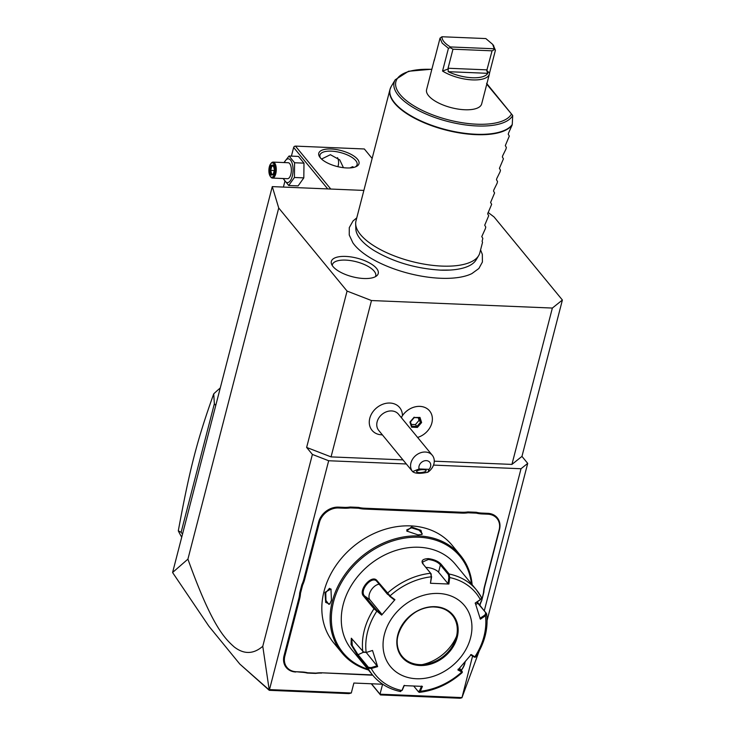 <?xml version="1.0" encoding="UTF-8"?>
<svg xmlns="http://www.w3.org/2000/svg" width="735" height="735" viewBox="0 0 735 735"><rect width="100%" height="100%" fill="white"/><g stroke="black" fill="none" stroke-linecap="round" stroke-linejoin="round"><path stroke-width="1.1" d="M363.871 190.42L272.281 186.617L278.721 207.996L347.067 291.078L371.487 300.541L552.362 308.057L562.394 300.027L494.049 216.944L488.077 212.433M356.769 217.854L353.039 220.969L349.281 227.62L349.244 234.989L352.883 242.816A67.574 26.717 14.5 0 0 440.504 278.262A67.574 26.717 14.5 0 0 471.879 273.595L478.862 268.505L482.399 262.055L482.335 254.411L480.58 249.872M363.871 278.51A24.227 9.583 -165.5 0 1 331.476 263.893A24.227 9.583 -165.5 0 1 345.698 256.423A24.227 9.583 -165.5 0 1 371.101 263.883A24.227 9.583 -165.5 0 1 376.908 275.643A24.227 9.583 -165.5 0 1 363.871 278.51M272.281 186.617L172.606 572.473L187.912 559.142L278.721 207.996M487.112 620.358L527.712 463.381L521.96 456.389L562.394 300.027M472.577 656.043L461.938 697.754L479.165 651.081M521.96 456.389L511.928 464.41L552.362 308.057M187.912 559.142C211.478 624.631 223.872 637.787 234.281 647.002C244.02 654.499 253.52 654.251 262.772 646.286L312.393 454.432L306.633 447.44L331.053 456.894L371.487 300.541M331.053 456.894L402.964 459.889M434.275 461.185L511.928 464.41M402.431 415.67L402.422 415.211A17.888 14.434 140.6 0 0 387.685 403.102A17.888 14.434 140.6 0 0 369.788 418.279A17.888 14.434 140.6 0 0 378.984 434.495L382.457 434.955M306.633 447.44L347.067 291.078M433.521 465.099L521.023 468.737L527.712 463.381M312.393 454.432L328.674 460.744L406.326 463.969M484.282 610.803L521.023 468.737M262.772 646.286L269.276 690.321L348.904 693.629L351.302 692.995L269.488 689.595L328.674 460.744M351.302 692.995L353.875 683.045L382.586 684.239L380.013 694.189L371.451 683.78M461.837 697.588L380.013 694.189L380.482 694.942L371.294 683.77M344.302 508.225L344.21 507.361A32.928 26.579 140.6 0 0 350.154 507.031L350.301 507.894A33.571 27.094 -39.4 0 1 344.302 508.225L338.532 507.986A16.942 13.68 140.6 0 0 319.422 522.42L318.604 522.098L303.895 578.987A32.928 26.579 140.6 0 1 301.837 584.711L299.669 593.062L300.496 593.329A33.571 27.094 -39.4 0 1 299.577 599.144L284.858 656.033A16.942 13.68 140.6 0 0 296.177 671.735L301.956 671.974A33.571 27.094 -39.4 0 1 307.662 672.782L315.986 673.131A33.571 27.094 -39.4 0 1 321.994 672.81L372.48 674.905M318.604 522.098A17.585 14.195 -39.4 0 1 338.44 507.122L344.21 507.361M461.92 512.249A32.928 26.579 140.6 0 0 467.864 511.928L468.011 512.791A33.571 27.094 -39.4 0 1 462.012 513.113L461.92 512.249L364.248 508.197A32.928 26.579 140.6 0 1 358.597 507.389L350.154 507.031M484.429 586.769L484.76 586.502A32.928 26.579 140.6 0 0 483.85 592.272L483.501 592.594A33.571 27.094 -39.4 0 1 484.429 586.769L499.138 529.889A16.942 13.68 140.6 0 0 487.82 514.188L487.728 513.324L481.958 513.085A32.928 26.579 140.6 0 1 476.308 512.277L467.864 511.928M487.728 513.324A17.585 14.195 -39.4 0 1 499.478 529.623L484.76 586.502M479.872 605.456A32.928 26.579 140.6 0 1 481.691 600.633L483.85 592.272M461.194 670.237A16.942 13.68 140.6 0 0 464.584 663.503L465.347 661.592M464.915 663.236A17.585 14.195 -39.4 0 1 461.286 670.357M321.994 672.81L372.728 675.208M321.608 673.085A32.928 26.579 140.6 0 0 315.655 673.416L315.986 673.131M296.177 671.735L301.561 672.249A32.928 26.579 140.6 0 1 307.221 673.058L315.655 673.416M295.792 672.01A17.585 14.195 -39.4 0 1 284.05 655.721L298.759 598.832A32.928 26.579 140.6 0 0 299.669 593.062M268.964 689.733L269.488 689.595M461.938 697.754L460.11 698.25L380.482 694.942M269.276 690.321L239.821 664.072L208.887 626.22L172.789 572.831M268.891 689.678L239.821 664.072M301.837 584.711L302.636 585.078L300.496 593.329M319.422 522.42L304.703 579.309A33.571 27.094 -39.4 0 1 302.636 585.078M358.597 507.389L358.634 508.243L350.301 507.894M462.012 513.113L364.339 509.052A33.571 27.094 -39.4 0 1 358.634 508.243M476.308 512.277L476.344 513.131L468.011 512.791M487.82 514.188L482.05 513.949A33.571 27.094 -39.4 0 1 476.344 513.131M481.691 600.633L483.501 592.594M479.689 605.227A33.571 27.094 -39.4 0 1 481.37 600.844M464.584 663.503L464.961 662.033M472.127 584.683A76.725 61.933 140.6 0 0 460.487 555.439L452.218 545.379A76.725 61.933 140.6 0 0 410.608 525.892A76.725 61.933 140.6 0 0 334.976 566.97A76.725 61.933 140.6 0 0 333.708 642.877A76.725 61.933 140.6 0 0 338.173 647.627M460.487 555.439A76.725 61.933 140.6 0 0 418.877 535.953A76.725 61.933 140.6 0 0 343.245 577.03A76.725 61.933 140.6 0 0 341.977 652.928A76.725 61.933 140.6 0 0 368.437 669.989M411.508 526.986L420.971 530.339L422.092 534.382L417.976 534.859L406.832 531.065L411.508 526.986L411.6 527.849L419.152 530.211L422.248 533.83L421.688 534.529M324.953 592.355L330.971 589.038L331.43 600.229L329.739 604.096L325.678 602.415L324.953 592.355L325.77 592.667L329.455 588.349L331.154 589.369M407.107 531.359L406.767 529.825L411.6 527.849M471.447 583.856A75.769 61.152 140.6 0 0 419.014 537.239A75.769 61.152 140.6 0 0 336.281 593.347A75.769 61.152 140.6 0 0 367.757 669.162M374.887 608.506L373.986 608.764A67.133 54.188 -39.4 0 0 362.842 651.844L366.149 652.322A64.772 52.277 -39.4 0 1 376.779 611.254L377.083 610.555L364.542 595.938C358.928 590.407 372.167 574.99 376.972 581.523L387.317 594.101L394.952 599.668L381.649 615.085L373.986 608.764L363.641 596.195C357.66 590.361 371.965 573.695 377.037 580.668L390.074 595.846A64.772 52.277 -39.4 0 1 431.298 576.8L431.142 573.851L423.204 564.195L422.57 561.99L428.395 559.482C433.797 560.199 437.803 562.009 440.421 564.912L448.368 574.568L449.177 574.035L449.719 577.563L448.883 584.031L430.462 583.268L431.298 576.8L430.627 573.263L422.68 563.607C420.953 560.575 422.827 558.912 428.303 558.618C434.137 559.381 438.446 561.301 441.23 564.379L449.177 574.035A67.133 54.188 -39.4 0 1 476.491 589.984L455.36 564.296A67.133 54.188 140.6 0 0 418.95 547.253A67.133 54.188 140.6 0 0 352.772 583.195A67.133 54.188 140.6 0 0 351.67 649.602L372.801 675.29A67.133 54.188 -39.4 0 1 368.005 668.143L357.669 655.565L351.054 644.54L351.302 638.228L363.908 652.423M477.226 601.846L486.671 613.955C488.362 628.664 484.668 643.033 475.6 657.09M476.831 602.112L486.441 613.44L485.458 615.774L480.368 619.182L475.251 603.003L480.332 599.595A64.772 52.277 -39.4 0 0 449.719 577.563L448.855 577.407L448.038 583.7L438.547 572.17A9.592 3.794 -165.5 0 0 425.859 567.429M448.368 574.568L448.855 577.407M475.168 603.224L480.12 599.907L481.14 598.823L481.287 597.142A67.133 54.188 -39.4 0 0 476.491 589.984L481.407 597.316M480.12 599.907L480.947 599.062M459.522 668.207L461.975 671.184L461.911 672.038L457.923 669.98L471.227 654.554L474.838 656.842A64.772 52.277 -39.4 0 0 485.458 615.774L484.907 615.03L479.955 618.355M485.697 613.119L484.907 615.03M461.975 671.184L458.107 669.172M400.116 691.249L401.889 690.533L403.993 685.608L422.414 686.38L420.31 691.295L418.665 692.021L418.197 691.488M462.223 671.597L462.232 672.553C449.462 683.862 435.166 690.45 419.345 692.361L418.665 692.021M461.534 672.259A64.772 52.277 -39.4 0 1 420.31 691.295L419.52 690.845L418.151 691.424L413.787 686.122M418.693 692.048L418.151 691.424M363.595 652.165L366.232 652.505L372.507 650.457L377.634 666.636L371.276 668.51L368.005 668.143L368.391 667.297L358.046 654.729L352.295 645.56L351.743 638.504M372.507 650.457L366.232 652.505M376.348 580.935L376.972 581.523L377.037 580.668M448.883 584.031L448.038 583.7M416.469 678.745A47.959 38.707 140.6 0 0 470.556 637.888A47.959 38.707 140.6 0 0 438.519 593.457A47.959 38.707 140.6 0 0 384.433 634.314A47.959 38.707 140.6 0 0 416.469 678.745M470.547 654.756L474.066 656.98M421.568 686.049L419.52 690.845M402.293 690.128L404.342 685.332M401.889 690.533A64.772 52.277 -39.4 0 1 371.276 668.51L371.028 667.628L368.391 667.297M366.26 652.496L377.634 666.636M381.649 615.085L381.842 614.276L377.083 610.555M381.842 614.276L369.953 599.833A9.592 5.54 125.7 0 1 370.863 590.628A9.592 5.54 125.7 0 1 379.187 584.215M389.513 596.14L394.272 599.87L394.952 599.668M430.462 583.268L431.629 576.69M402.183 656.41A32.45 26.194 140.6 0 0 419.768 664.633A32.45 26.194 140.6 0 0 424.977 664.403A32.45 26.194 140.6 0 0 455.746 639.082A32.45 26.194 140.6 0 0 456.371 636.988A32.45 26.194 140.6 0 0 452.301 615.177A32.45 26.194 140.6 0 0 434.964 606.963M422.065 664.642A41.077 33.158 140.6 0 0 456.545 636.28M377.22 665.809L371.028 667.628M329.978 603.775L328.793 604.317L325.945 600.431L325.77 592.667M417.609 437.435A17.906 14.452 140.6 0 0 429.608 410.929A17.906 14.452 140.6 0 0 429.598 410.911A17.906 14.452 140.6 0 0 401.65 416.91L401.641 416.956A15.178 12.256 140.6 0 1 401.714 418.105M432.29 455.277L398.489 414.182A12.789 10.318 -39.4 0 0 386.628 411.719A12.789 10.318 -39.4 0 0 377.128 421.826A12.789 10.318 140.6 0 0 378.736 430.434L412.546 471.53A12.789 10.318 -39.4 0 1 410.938 462.921A12.789 10.318 -39.4 0 1 420.438 452.815A12.789 10.318 -39.4 0 1 432.29 455.277A12.789 10.318 -39.4 0 1 433.898 463.877A12.789 10.318 -39.4 0 1 427.807 472.247L429.056 469.362A6.394 5.163 140.6 0 0 429.635 462.113A6.394 5.163 140.6 0 0 422.248 461.81A6.394 5.163 140.6 0 0 419.106 468.948L429.056 469.362M429.598 410.911L429.608 410.929A17.906 14.452 140.6 0 0 401.641 416.956M414.154 417.177L409.946 422.055L411.572 427.182L417.406 427.421L421.614 422.542L419.988 417.425L414.099 417.508M409.946 422.055L410.424 421.761L409.946 422.055M419.189 417.719L414.228 417.508M421.614 422.542L420.604 422.184L419.207 417.792M417.406 427.421L416.929 426.447L420.604 422.184L419.069 420.328L418.261 417.746M411.572 427.182L411.839 426.236L411.572 427.182M411.278 424.417L415.394 424.591L419.069 420.328M415.394 424.591L416.929 426.447L411.857 426.236M412.546 471.53A12.789 10.318 -39.4 0 0 412.62 471.613L419.106 468.948M412.62 471.613C415.128 473.652 420.19 473.864 427.807 472.247M419.29 472.587A4.796 1.396 -6.2 0 1 416.58 471.631A4.796 1.396 -6.2 0 1 423.397 469.647A4.796 1.396 -6.2 0 1 426.116 470.602A4.796 1.396 -6.2 0 1 419.29 472.587M330.768 189.042L295.442 146.109L364.339 148.975L372.14 158.448M331.09 148.994A20.782 8.214 -165.5 0 1 354.224 156.279A20.782 8.214 -165.5 0 1 356.163 166.588A20.782 8.214 -165.5 0 1 346.681 167.947A20.782 8.214 -165.5 0 1 319.844 157.198A20.782 8.214 -165.5 0 1 331.09 148.994M295.442 146.109L294.239 146.421L293.642 147.469L327.737 188.923M283.398 187.076L284.812 181.582M291.4 156.123L293.642 147.469M337.907 166.698A15.187 12.256 140.6 0 0 337.53 157.657M321.526 159.054L330.401 154.699L339.735 159.89L343.438 167.681M320.469 157.979A19.183 7.589 -165.5 0 1 319.945 155.094A19.183 7.589 -165.5 0 1 331.32 151.144A19.183 7.589 -165.5 0 1 357.091 164.695A19.183 7.589 -165.5 0 1 355.235 166.974M350.035 167.92L352.506 166.689L353.921 167.369M351.413 167.644A6.716 2.94 92.4 0 1 351.532 167.497A6.716 2.94 92.4 0 1 352.782 166.716M353.636 167.433A6.394 2.802 -87.6 0 0 351.302 167.764A6.394 2.802 -87.6 0 0 351.256 167.819M283.131 178.522L288.708 185.496L298.107 185.891L303.812 177.879L303.987 163.142L298.447 156.417L289.057 156.022L283.967 162.554M303.987 163.142L294.588 162.757L289.057 156.022M303.812 177.879L294.423 177.493L294.588 162.757M288.708 185.496L294.423 177.493M283.655 178.541A11.889 5.209 -87.6 0 0 292.3 176.134A11.889 5.209 -87.6 0 0 291.17 161.011A11.889 5.209 -87.6 0 0 284.316 162.573M272.437 178.072L287.504 178.706A7.993 3.5 -87.6 0 0 290.839 174.36A7.993 3.5 -87.6 0 0 288.166 162.729L273.098 162.104A7.993 3.5 92.4 0 1 275.763 173.736A7.993 3.5 -87.6 0 1 272.437 178.072A7.993 3.5 -87.6 0 1 270.765 176.988L270.25 176.271A7.194 3.151 -87.6 0 0 274.743 173.341A7.194 3.151 92.4 0 0 274.431 164.934A7.194 3.151 92.4 0 0 270.774 163.721A7.194 3.151 92.4 0 0 269.35 166.781A7.194 3.151 -87.6 0 0 270.25 176.271M270.774 163.721L271.344 163.051A7.993 3.5 92.4 0 1 273.098 162.104M270.857 165.301L269.552 170.345L270.746 175.105L273.236 174.82L274.541 169.776L273.356 165.017L270.857 165.301L271.794 166.128L270.7 170.327L271.693 174.287L273.319 174.112M269.552 170.345L274.256 170.474M273.356 165.017L273.87 165.889L273.356 165.017M273.236 174.82L273.778 174.057L273.236 174.82M270.746 175.105L271.592 174.296L273.677 174.057M273.53 166.202L271.794 166.128L273.466 165.935M215.695 405.408L214.354 403.781L213.729 393.85A127.881 103.222 -39.4 0 1 220.178 388.052M182.455 533.941L181.113 532.315L214.354 403.781M181.646 537.046A127.881 103.222 -39.4 0 1 178.302 530.845L181.113 532.315M178.302 530.845C189.759 468.774 197.329 439.502 213.729 393.85M478.641 255.661L476.096 259.924A62.53 24.724 -165.5 0 1 450.077 270.057L440.219 270.113C415.321 268.505 393.142 261.899 373.665 250.295A62.53 24.724 -165.5 0 1 355.823 228.815L355.666 223.853A63.936 25.284 14.5 0 0 441.864 266.088A63.936 25.284 14.5 0 0 478.641 255.661A63.936 25.284 14.5 0 0 479.79 252.941L482.528 242.357L482.105 241.264L482.84 238.425L481.774 236.587L485.339 228.75L485.78 227.051L484.714 225.213L488.72 215.686L487.654 213.839L491.66 204.312L490.594 202.474L494.6 192.938L493.534 191.1L493.846 189.896L497.108 183.263L497.54 181.563L496.474 179.726L496.786 178.522L500.048 171.898L500.48 170.198L499.414 168.352L503.429 158.824L502.363 156.987L502.666 155.774L505.928 149.15L506.369 147.45L505.303 145.613L509.309 136.085L508.243 134.239L508.556 133.035L512.203 124.895A63.936 25.284 -165.5 0 1 475.857 134.643A63.936 25.284 -165.5 0 1 389.973 89.486A63.936 25.284 -165.5 0 1 390.505 87.943M450.077 270.057A62.53 24.724 -165.5 0 1 440.127 270.122M486.772 84.213L512.708 115.496L512.258 124.481A63.89 25.266 14.5 0 1 437.665 127.302A63.89 25.266 14.5 0 1 391.259 86.418L389.973 89.486L355.979 220.923A63.936 25.284 14.5 0 0 355.666 223.853M486.588 83.34L512.708 115.496A61.685 24.393 -165.5 0 1 441.441 119.676A61.685 24.393 -165.5 0 1 395.237 79.766L408.531 71.258L431.868 69.209M489.4 74.051L481.673 103.901A28.454 11.255 -165.5 0 1 458.181 109.092A28.454 11.255 -165.5 0 1 428.579 95.715A28.454 11.255 -165.5 0 1 426.585 89.652L434.302 59.801A28.454 11.255 14.5 0 0 434.155 60.849L440.044 38.11L442.176 43.126L448.433 48.308L442.553 71.056A28.454 11.255 14.5 0 0 471.319 79.839A28.454 11.255 14.5 0 0 489.4 74.051A28.454 11.255 14.5 0 0 489.538 73.004L486.745 70.578L487.764 73.325A26.855 10.621 14.5 0 1 448.185 71.681L448.194 68.971L442.553 71.056M493.286 45.248L495.418 50.265L489.538 73.004M434.688 58.818A28.454 11.255 14.5 0 0 434.302 59.801M495.418 50.265L494.214 48.776L492.707 44.403L485.826 38.569L441.983 36.75C441.864 40.03 444.657 43.429 450.371 46.948L494.214 48.776M494.591 49.484L492.073 50.825L486.745 70.578M448.194 68.971L448.056 68.245L487.149 69.871M448.056 68.245L452.981 49.199L450.151 47.637L448.433 48.308M440.044 38.11L441.983 36.75M450.151 47.637L450.371 46.948M452.981 49.199L492.073 50.825M375.42 276.682A22.381 8.848 14.5 0 0 367.831 266.245A22.381 8.848 14.5 0 0 345.652 260.107A22.381 8.848 14.5 0 0 332.275 265.528M304.703 579.309L303.895 578.987M338.532 507.986L338.44 507.122M364.339 509.052L364.248 508.197M482.05 513.949L481.958 513.085M284.858 656.033L284.05 655.721M299.577 599.144L298.759 598.832M441.23 564.379L440.421 564.912L438.547 572.17M478.503 603.784L477.75 603.463L475.71 604.409M387.317 594.101L387.382 593.237A67.133 54.188 -39.4 0 1 430.627 573.263L431.142 573.851M363.641 596.195L364.542 595.938L369.953 599.833M422.68 563.607L423.204 564.195M428.303 558.618L428.395 559.482M357.669 655.565L358.046 654.729L363.402 652.257M419.887 665.524A33.093 26.708 140.6 0 0 457.207 637.337A33.093 26.708 140.6 0 0 435.102 606.678A33.093 26.708 140.6 0 0 397.782 634.865A33.093 26.708 140.6 0 0 419.887 665.524M434.716 606.954A32.45 26.194 140.6 0 0 402.734 624.327A32.45 26.194 140.6 0 0 402.192 656.428A32.45 26.194 140.6 0 0 419.795 664.67A32.45 26.194 140.6 0 0 451.777 647.296A32.45 26.194 140.6 0 0 452.31 615.195C448.047 610.151 442.222 607.432 434.835 607.027C409.505 604.528 386.389 639.863 402.192 656.428M414.209 417.572L410.442 421.945L411.839 426.236M511.413 114.164A60.141 23.777 -165.5 0 1 416.717 107.494A60.141 23.777 -165.5 0 1 431.831 69.366M448.185 71.681L487.764 73.325M333.708 642.877L341.977 652.928M475.536 657.118L474.608 657.237M372.801 675.29C379.866 683.743 389.146 689.173 400.621 691.58M419.363 417.792L414.191 417.581M410.461 421.835L411.885 426.318M273.236 174.443L274.431 169.803L273.346 165.448M391.259 86.418L395.237 79.766M493.81 45.928L492.707 44.403"/></g></svg>
